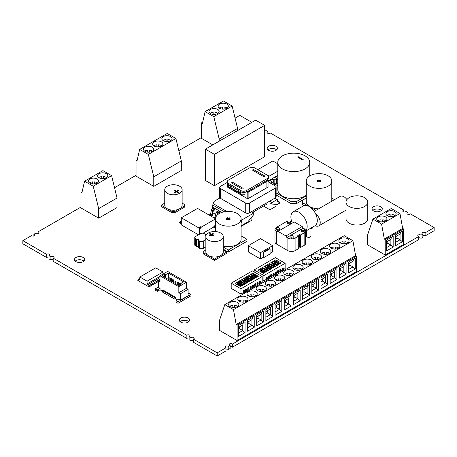 <?xml version="1.0" encoding="UTF-8"?>
<svg xmlns="http://www.w3.org/2000/svg" width="457" height="457" viewBox="0 0 457 457"><rect width="100%" height="100%" fill="white"/><g stroke="black" fill="none" stroke-linecap="round" stroke-linejoin="round"><path stroke-width="0.69" d="M224.084 109.08A5.113 2.953 0 0 0 222.353 109.08M227.186 108.041A5.113 2.953 0 0 0 226.838 107.818A5.113 2.953 0 0 0 224.119 107.001L224.119 109.08M222.325 109.08L222.325 107.001A5.113 2.953 0 0 0 219.257 108.041M226.838 104.087A5.113 2.953 0 0 0 221.262 103.448A5.113 2.953 0 0 0 218.109 106.173A5.113 2.953 0 0 0 219.606 108.263A5.113 2.953 0 0 0 225.175 108.903A5.113 2.953 0 0 0 228.334 106.173A5.113 2.953 0 0 0 226.838 104.087M210.42 113.565A5.113 2.953 0 0 0 215.995 114.204A5.113 2.953 0 0 0 219.149 111.474A5.113 2.953 0 0 0 217.652 109.389A5.113 2.953 0 0 0 212.082 108.749A5.113 2.953 0 0 0 208.923 111.474A5.113 2.953 0 0 0 210.42 113.565M232.15 106.024L213.785 116.632L205.107 111.622L223.473 101.014L232.15 106.024L237.577 128.434L237.577 130.576M218 113.342A5.113 2.953 0 0 0 217.652 113.119A5.113 2.953 0 0 0 214.933 112.302L214.933 114.381M214.904 114.387A5.113 2.953 0 0 0 213.173 114.387M213.139 114.381L213.139 112.302A5.113 2.953 0 0 0 210.071 113.342M242.021 302.083L242.021 299.998A5.113 2.953 0 0 0 238.954 301.043M343.07 243.747L343.07 241.662A5.113 2.953 0 0 0 340.002 242.701M338.74 248.008A5.113 2.953 0 0 0 338.391 247.785A5.113 2.953 0 0 0 335.672 246.963L335.672 249.048M331.165 248.225A5.113 2.953 0 0 0 336.735 248.865A5.113 2.953 0 0 0 339.894 246.14A5.113 2.953 0 0 0 338.391 244.049A5.113 2.953 0 0 0 332.822 243.41A5.113 2.953 0 0 0 329.663 246.14A5.113 2.953 0 0 0 331.165 248.225M283.62 279.833A5.113 2.953 0 0 0 283.271 279.61A5.113 2.953 0 0 0 280.552 278.793L280.552 280.872M260.393 291.475L260.393 289.395A5.113 2.953 0 0 0 257.325 290.435M308.092 264.957A5.113 2.953 0 0 0 306.361 264.957M292.8 274.526A5.113 2.953 0 0 0 292.457 274.309A5.113 2.953 0 0 0 289.732 273.486L289.732 275.571M311.188 263.912A5.113 2.953 0 0 0 310.84 263.689A5.113 2.953 0 0 0 308.121 262.872L308.121 264.951M237.697 306.344A5.113 2.953 0 0 0 237.349 306.121A5.113 2.953 0 0 0 234.63 305.305L234.63 307.384M329.554 253.309A5.113 2.953 0 0 0 329.211 253.087A5.113 2.953 0 0 0 326.487 252.27L326.487 254.349M256.063 295.736A5.113 2.953 0 0 0 255.72 295.519A5.113 2.953 0 0 0 252.995 294.696L252.995 296.782M297.147 270.258L297.147 268.173A5.113 2.953 0 0 0 294.079 269.213M320.374 258.611A5.113 2.953 0 0 0 320.026 258.388A5.113 2.953 0 0 0 317.307 257.571L317.307 259.65M326.458 254.355A5.113 2.953 0 0 0 324.727 254.355M324.699 254.349L324.699 252.27A5.113 2.953 0 0 0 321.631 253.309M329.211 249.356A5.113 2.953 0 0 0 323.636 248.717A5.113 2.953 0 0 0 320.483 251.441A5.113 2.953 0 0 0 321.979 253.532A5.113 2.953 0 0 0 327.549 254.172A5.113 2.953 0 0 0 330.708 251.441A5.113 2.953 0 0 0 329.211 249.356M274.434 285.134A5.113 2.953 0 0 0 274.086 284.911A5.113 2.953 0 0 0 271.367 284.094L271.367 286.173M243.781 302.083A5.113 2.953 0 0 0 242.056 302.083M317.272 259.656A5.113 2.953 0 0 0 315.547 259.656M302.003 269.213A5.113 2.953 0 0 0 301.66 268.996A5.113 2.953 0 0 0 298.935 268.173L298.935 270.258M298.907 270.258A5.113 2.953 0 0 0 297.176 270.258M301.66 265.26A5.113 2.953 0 0 0 296.085 264.62A5.113 2.953 0 0 0 292.926 267.351A5.113 2.953 0 0 0 294.428 269.436A5.113 2.953 0 0 0 299.998 270.076A5.113 2.953 0 0 0 303.157 267.351A5.113 2.953 0 0 0 301.66 265.26M232.842 307.384L232.842 305.305A5.113 2.953 0 0 0 229.774 306.344M271.338 286.179A5.113 2.953 0 0 0 269.607 286.179M333.884 249.048L333.884 246.963A5.113 2.953 0 0 0 330.817 248.008M280.518 280.872A5.113 2.953 0 0 0 278.793 280.872M234.601 307.39A5.113 2.953 0 0 0 232.87 307.39M339.368 278.147L339.368 267.288L346.098 263.403L346.098 274.257L339.368 278.147M265.249 290.435A5.113 2.953 0 0 0 264.9 290.212A5.113 2.953 0 0 0 262.181 289.395L262.181 291.475M252.967 296.782A5.113 2.953 0 0 0 251.236 296.782M289.704 275.571A5.113 2.953 0 0 0 287.973 275.571M339.368 274.806L343.818 272.235L340.745 270.458L339.368 271.258M22.85 240.645L22.85 243.775L46.763 257.582L46.763 254.452L22.85 240.645L31.63 235.578A1.674 0.965 0 0 0 33.51 236.075A1.674 0.965 0 0 0 34.795 235.132A1.674 0.965 0 0 0 33.887 234.275L35.789 233.173A1.674 0.965 0 0 0 37.668 233.676A1.674 0.965 0 0 0 38.954 232.733A1.674 0.965 0 0 0 38.04 231.876L80.946 207.101M262.152 291.48A5.113 2.953 0 0 0 260.421 291.48M264.9 286.482A5.113 2.953 0 0 0 259.33 285.842A5.113 2.953 0 0 0 256.171 288.573A5.113 2.953 0 0 0 257.668 290.658A5.113 2.953 0 0 0 263.243 291.298A5.113 2.953 0 0 0 266.402 288.573A5.113 2.953 0 0 0 264.9 286.482M276.039 280.055A5.113 2.953 0 0 0 281.609 280.695A5.113 2.953 0 0 0 284.768 277.965A5.113 2.953 0 0 0 283.271 275.879A5.113 2.953 0 0 0 277.696 275.24A5.113 2.953 0 0 0 274.543 277.965A5.113 2.953 0 0 0 276.039 280.055M237.097 325.081L356.511 256.137L355.603 255.617L352.895 240.69L233.481 309.635L224.804 304.625L219.377 320.768L219.377 330.302L237.097 340.528L237.097 325.081L236.195 324.561L355.603 255.617M269.579 286.173L269.579 284.094A5.113 2.953 0 0 0 266.505 285.134M237.349 302.391A5.113 2.953 0 0 0 231.779 301.751A5.113 2.953 0 0 0 228.62 304.476A5.113 2.953 0 0 0 230.117 306.567A5.113 2.953 0 0 0 235.692 307.207A5.113 2.953 0 0 0 238.845 304.476A5.113 2.953 0 0 0 237.349 302.391M246.883 301.043A5.113 2.953 0 0 0 246.534 300.82A5.113 2.953 0 0 0 243.815 299.998L243.815 302.083M246.534 297.084A5.113 2.953 0 0 0 240.959 296.444A5.113 2.953 0 0 0 237.806 299.175A5.113 2.953 0 0 0 239.302 301.26A5.113 2.953 0 0 0 244.878 301.9A5.113 2.953 0 0 0 248.031 299.175A5.113 2.953 0 0 0 246.534 297.084M287.944 275.571L287.944 273.486A5.113 2.953 0 0 0 284.877 274.526M251.207 296.782L251.207 294.696A5.113 2.953 0 0 0 248.14 295.736M340.745 268.373L340.745 270.458M306.333 264.951L306.333 262.872A5.113 2.953 0 0 0 303.265 263.912M320.026 254.658A5.113 2.953 0 0 0 314.45 254.018A5.113 2.953 0 0 0 311.297 256.743A5.113 2.953 0 0 0 312.794 258.833A5.113 2.953 0 0 0 318.369 259.473A5.113 2.953 0 0 0 321.522 256.743A5.113 2.953 0 0 0 320.026 254.658M310.84 259.959A5.113 2.953 0 0 0 305.27 259.319A5.113 2.953 0 0 0 302.111 262.05A5.113 2.953 0 0 0 303.608 264.135A5.113 2.953 0 0 0 309.183 264.774A5.113 2.953 0 0 0 312.337 262.05A5.113 2.953 0 0 0 310.84 259.959M347.577 238.748A5.113 2.953 0 0 0 342.007 238.108A5.113 2.953 0 0 0 338.848 240.839A5.113 2.953 0 0 0 340.345 242.924A5.113 2.953 0 0 0 345.92 243.564A5.113 2.953 0 0 0 349.074 240.839A5.113 2.953 0 0 0 347.577 238.748M352.895 240.69L344.218 235.681L224.804 304.625M292.457 270.573A5.113 2.953 0 0 0 286.882 269.933A5.113 2.953 0 0 0 283.723 272.663A5.113 2.953 0 0 0 285.225 274.748A5.113 2.953 0 0 0 290.795 275.388A5.113 2.953 0 0 0 293.954 272.663A5.113 2.953 0 0 0 292.457 270.573M274.086 281.181A5.113 2.953 0 0 0 268.516 280.541A5.113 2.953 0 0 0 265.357 283.266A5.113 2.953 0 0 0 266.854 285.357A5.113 2.953 0 0 0 272.429 285.996A5.113 2.953 0 0 0 275.582 283.266A5.113 2.953 0 0 0 274.086 281.181M255.72 291.783A5.113 2.953 0 0 0 250.145 291.143A5.113 2.953 0 0 0 246.991 293.874A5.113 2.953 0 0 0 248.488 295.959A5.113 2.953 0 0 0 254.058 296.599A5.113 2.953 0 0 0 257.217 293.874A5.113 2.953 0 0 0 255.72 291.783M408.032 214.327L408.032 212.516A1.674 0.965 0 0 0 406.947 213.425A1.674 0.965 0 0 0 408.324 214.373A1.674 0.965 0 0 0 410.186 213.762L434.15 227.597L434.15 230.728L425.119 235.943A1.674 0.965 0 0 0 422.862 235.526M344.367 264.403L343.818 266.597L343.818 272.235L346.098 274.257M315.513 259.65L315.513 257.571A5.113 2.953 0 0 0 312.445 258.611M343.818 266.597L339.368 269.167M335.644 249.048A5.113 2.953 0 0 0 333.913 249.048M136.957 161.195L139.671 149.399L148.348 154.409L153.769 176.819L153.769 186.353L136.055 176.122L136.055 160.675L136.957 161.195M139.671 149.399L167.222 133.495L175.899 138.505L181.32 160.91L153.769 176.819M181.32 160.91L181.32 170.444L153.769 186.353M148.348 154.409L175.899 138.505M144.983 151.341A5.113 2.953 0 0 0 150.559 151.981A5.113 2.953 0 0 0 153.712 149.256A5.113 2.953 0 0 0 152.215 147.165A5.113 2.953 0 0 0 146.64 146.526A5.113 2.953 0 0 0 143.487 149.256A5.113 2.953 0 0 0 144.983 151.341M163.355 140.739A5.113 2.953 0 0 0 168.924 141.379A5.113 2.953 0 0 0 172.083 138.648A5.113 2.953 0 0 0 170.581 136.563A5.113 2.953 0 0 0 165.011 135.923A5.113 2.953 0 0 0 161.852 138.648A5.113 2.953 0 0 0 163.355 140.739M154.169 146.04A5.113 2.953 0 0 0 159.739 146.68A5.113 2.953 0 0 0 162.898 143.955A5.113 2.953 0 0 0 161.401 141.864A5.113 2.953 0 0 0 155.826 141.224A5.113 2.953 0 0 0 152.672 143.955A5.113 2.953 0 0 0 154.169 146.04M152.564 151.118A5.113 2.953 0 0 0 152.215 150.901A5.113 2.953 0 0 0 149.496 150.079L149.496 152.164M149.462 152.164A5.113 2.953 0 0 0 147.737 152.164M147.702 152.164L147.702 150.079A5.113 2.953 0 0 0 144.635 151.118M170.929 140.516A5.113 2.953 0 0 0 170.581 140.293A5.113 2.953 0 0 0 167.862 139.476L167.862 141.556M167.833 141.561A5.113 2.953 0 0 0 166.102 141.561M166.074 141.556L166.074 139.476A5.113 2.953 0 0 0 163.006 140.516M156.888 146.857L156.888 144.778A5.113 2.953 0 0 0 153.82 145.817M161.744 145.817A5.113 2.953 0 0 0 161.401 145.594A5.113 2.953 0 0 0 158.676 144.778L158.676 146.857M158.648 146.863A5.113 2.953 0 0 0 156.917 146.863M137.231 159.996L136.055 160.675M272.606 316.69L265.877 320.574L265.877 309.72L272.606 305.83L272.606 316.69L270.327 314.667L270.327 309.029L265.877 311.6M265.877 317.232L270.327 314.667L267.254 312.891L265.877 313.685M270.875 306.83L270.327 309.029M267.254 310.8L267.254 312.891M230.139 346.794A1.674 0.965 0 0 1 232.39 347.211L418.703 239.645L418.703 236.515L232.39 344.081A1.674 0.965 0 0 0 230.511 343.584A1.674 0.965 0 0 0 229.231 344.521A1.674 0.965 0 0 0 230.139 345.383L230.139 348.514L228.237 349.611L228.237 346.48A1.674 0.965 0 0 0 226.352 345.983A1.674 0.965 0 0 0 225.073 346.926A1.674 0.965 0 0 0 225.981 347.783L225.981 350.913L217.201 355.986L193.288 342.179L193.288 339.048A1.674 0.965 0 0 0 194.196 338.186A1.674 0.965 0 0 0 192.917 337.249A1.674 0.965 0 0 0 191.032 337.746L189.129 336.643A1.674 0.965 0 0 0 190.038 335.786A1.674 0.965 0 0 0 188.758 334.844A1.674 0.965 0 0 0 186.873 335.341L53.178 258.154A1.674 0.965 0 0 0 54.086 257.291A1.674 0.965 0 0 0 52.801 256.354A1.674 0.965 0 0 0 50.921 256.851L49.019 255.754A1.674 0.965 0 0 0 49.927 254.892A1.674 0.965 0 0 0 48.648 253.955A1.674 0.965 0 0 0 46.763 254.452M193.288 340.459A1.674 0.965 0 0 0 191.032 340.876L189.129 339.779L189.129 336.643M189.129 338.06A1.674 0.965 0 0 0 186.873 338.477L53.178 261.284L53.178 258.154M53.178 259.565A1.674 0.965 0 0 0 50.921 259.982L49.019 258.885L49.019 255.754M49.019 257.165A1.674 0.965 0 0 0 46.763 257.582M434.15 227.597L425.119 232.813A1.674 0.965 0 0 0 423.233 232.316A1.674 0.965 0 0 0 421.954 233.253A1.674 0.965 0 0 0 422.862 234.115L422.862 237.246L420.96 238.343A1.674 0.965 0 0 0 418.703 237.926M228.237 349.611A1.674 0.965 0 0 0 225.981 349.194M83.917 261.124A5.113 2.953 0 0 0 83.197 260.604A5.113 2.953 0 0 0 75.245 261.124M188.775 321.665A5.113 2.953 0 0 0 188.055 321.14A5.113 2.953 0 0 0 180.104 321.665M381.498 210.397A5.113 2.953 0 0 0 380.778 209.877A5.113 2.953 0 0 0 372.826 210.397M276.639 149.856A5.113 2.953 0 0 0 275.919 149.336A5.113 2.953 0 0 0 267.968 149.856M238.32 333.142L242.776 330.571L242.776 324.938L238.32 327.503M239.702 326.709L239.702 328.8L242.776 330.571L245.055 332.593L238.32 336.483L238.32 325.624L245.055 321.739L245.055 332.593M238.32 329.594L239.702 328.8M243.324 322.739L242.776 324.938M247.505 320.323L254.241 316.438L254.241 327.292L247.505 331.182L247.505 320.323M247.505 327.84L251.956 325.27L254.241 327.292M252.51 317.438L251.956 319.632L247.505 322.202M247.505 324.293L248.882 323.493L251.956 325.27L251.956 319.632M248.882 321.408L248.882 323.493M256.691 315.022L263.421 311.137L263.421 321.991L256.691 325.875L256.691 315.022M256.691 322.539L261.141 319.969L261.141 314.33L256.691 316.901M258.068 316.107L258.068 318.192L261.141 319.969L263.421 321.991M256.691 318.986L258.068 318.192M261.69 312.137L261.141 314.33M237.577 128.434L219.206 139.037L213.785 116.632M202.668 122.213L201.491 122.893L201.491 138.345L212.808 144.875M205.107 111.622L202.394 123.419L201.491 122.893M219.206 141.184L219.206 139.037M344.829 243.747A5.113 2.953 0 0 0 343.098 243.747M225.981 347.783L217.201 352.85L193.288 339.048M217.201 352.85L217.201 355.986M278.759 280.872L278.759 278.793A5.113 2.953 0 0 0 275.691 279.833M425.119 235.943L425.119 232.813M236.195 324.561L233.481 309.635M347.926 242.701A5.113 2.953 0 0 0 347.577 242.484A5.113 2.953 0 0 0 344.858 241.662L344.858 243.747M402.354 230.922L402.354 241.782L395.619 245.666L395.619 234.812L402.354 230.922M393.169 236.229L393.169 247.083L386.433 250.967L386.433 240.114L393.169 236.229M403.577 244.415L403.577 228.963L402.674 228.443L399.961 213.516L391.283 208.506L372.918 219.109L367.491 235.252L367.491 244.786L385.211 255.017L403.577 244.415M385.211 255.017L385.211 239.571L403.577 228.963M395.619 242.324L400.069 239.759L402.354 241.782M400.623 231.922L400.069 234.121L395.619 236.692M396.996 235.898L396.996 237.983L400.069 239.759L400.069 234.121M395.619 238.777L396.996 237.983M386.433 247.631L390.889 245.061L393.169 247.083M391.438 237.229L390.889 239.422L386.433 241.993M387.816 241.199L387.816 243.284L390.889 245.061L390.889 239.422M386.433 244.078L387.816 243.284M385.211 239.571L384.308 239.045L402.674 228.443M399.961 213.516L381.595 224.119L372.918 219.109M381.595 224.119L384.308 239.045M394.648 211.574A5.113 2.953 0 0 0 389.073 210.934A5.113 2.953 0 0 0 385.919 213.665A5.113 2.953 0 0 0 387.416 215.75A5.113 2.953 0 0 0 392.986 216.39A5.113 2.953 0 0 0 396.145 213.665A5.113 2.953 0 0 0 394.648 211.574M385.462 216.875A5.113 2.953 0 0 0 379.893 216.235A5.113 2.953 0 0 0 376.734 218.966A5.113 2.953 0 0 0 378.23 221.051A5.113 2.953 0 0 0 383.806 221.691A5.113 2.953 0 0 0 386.959 218.966A5.113 2.953 0 0 0 385.462 216.875M394.997 215.527A5.113 2.953 0 0 0 394.648 215.304A5.113 2.953 0 0 0 391.929 214.487L391.929 216.567M390.135 216.567L390.135 214.487A5.113 2.953 0 0 0 387.068 215.527M391.895 216.572A5.113 2.953 0 0 0 390.164 216.572M382.715 221.874A5.113 2.953 0 0 0 380.984 221.874M380.949 221.874L380.949 219.788A5.113 2.953 0 0 0 377.882 220.828M385.811 220.828A5.113 2.953 0 0 0 385.462 220.611A5.113 2.953 0 0 0 382.743 219.788L382.743 221.874M237.097 340.528L356.511 271.589L356.511 256.137M348.548 272.84L348.548 261.987L355.283 258.102L355.283 268.956L348.548 272.84M330.183 283.449L330.183 272.589L336.918 268.705L336.918 279.558L330.183 283.449M320.997 288.75L320.997 277.896L327.732 274.006L327.732 284.865L320.997 288.75M311.817 294.051L311.817 283.197L318.546 279.307L318.546 290.166L311.817 294.051M302.631 299.352L302.631 288.498L309.36 284.614L309.36 295.468L302.631 299.352M293.428 304.665L293.428 293.811L300.158 289.927L300.158 300.78L293.428 304.665M284.243 309.972L284.243 299.112L290.978 295.228L290.978 306.081L284.243 309.972M275.057 315.273L275.057 304.419L281.792 300.529L281.792 311.383L275.057 315.273M330.183 276.559L331.559 275.765L331.559 273.674M330.183 280.107L334.633 277.536L334.633 271.904L330.183 274.468M336.918 279.558L334.633 277.536L331.559 275.765M335.181 269.704L334.633 271.904M326.001 275.005L325.447 277.205L320.997 279.775M320.997 285.408L325.447 282.837L327.732 284.865M320.997 281.86L322.374 281.066L325.447 282.837L325.447 277.205M322.374 278.976L322.374 281.066M316.815 280.307L316.267 282.506L311.817 285.077M311.817 290.709L316.267 288.144L318.546 290.166M311.817 287.162L313.194 286.368L316.267 288.144L316.267 282.506M313.194 284.283L313.194 286.368M302.631 292.463L304.008 291.669L304.008 289.584M302.631 296.016L307.081 293.445L307.081 287.807L302.631 290.378M309.36 295.468L307.081 293.445L304.008 291.669M307.63 285.614L307.081 287.807M353.552 259.102L353.004 261.295L348.548 263.866M348.548 269.504L353.004 266.934L355.283 268.956M348.548 265.951L349.931 265.157L353.004 266.934L353.004 261.295M349.931 263.072L349.931 265.157M298.427 290.926L297.878 293.12L293.428 295.69M293.428 301.329L297.878 298.758L300.158 300.78M293.428 297.775L294.805 296.981L297.878 298.758L297.878 293.12M294.805 294.896L294.805 296.981M289.247 296.227L288.693 298.421L284.243 300.992M284.243 306.63L288.693 304.059L290.978 306.081M284.243 303.082L285.619 302.288L288.693 304.059L288.693 298.421M285.619 300.198L285.619 302.288M275.057 308.384L276.439 307.59L276.439 305.499M275.057 311.931L279.513 309.36L279.513 303.728L275.057 306.293M281.792 311.383L279.513 309.36L276.439 307.59M280.061 301.529L279.513 303.728M81.849 193.014L80.946 192.488L80.946 207.935L98.666 218.166L98.666 208.632L93.239 186.228L84.562 181.218L81.849 193.014M82.129 191.809L80.946 192.488M235.081 118.117L239.799 115.393L251.841 122.339M191.032 340.876L191.032 337.746M94.359 183.982A5.113 2.953 0 0 0 92.628 183.982M92.6 183.977L92.6 181.897A5.113 2.953 0 0 0 89.532 182.937M97.113 178.984A5.113 2.953 0 0 0 91.537 178.344A5.113 2.953 0 0 0 88.378 181.069A5.113 2.953 0 0 0 89.88 183.16A5.113 2.953 0 0 0 95.45 183.8A5.113 2.953 0 0 0 98.609 181.069A5.113 2.953 0 0 0 97.113 178.984M97.455 182.937A5.113 2.953 0 0 0 97.113 182.714A5.113 2.953 0 0 0 94.388 181.897L94.388 183.977M106.641 177.636A5.113 2.953 0 0 0 106.292 177.413A5.113 2.953 0 0 0 103.573 176.591L103.573 178.676M99.06 177.853A5.113 2.953 0 0 0 104.636 178.493A5.113 2.953 0 0 0 107.789 175.768A5.113 2.953 0 0 0 106.292 173.683A5.113 2.953 0 0 0 100.723 173.037A5.113 2.953 0 0 0 97.564 175.768A5.113 2.953 0 0 0 99.06 177.853M101.785 178.676L101.785 176.591A5.113 2.953 0 0 0 98.718 177.636M103.545 178.676A5.113 2.953 0 0 0 101.814 178.676M230.139 345.383L228.237 346.48M267.871 133.318L267.871 131.599A1.674 0.965 0 0 0 266.962 132.456A1.674 0.965 0 0 0 268.242 133.398A1.674 0.965 0 0 0 270.127 132.896L403.874 210.117A1.674 0.965 0 0 0 402.788 211.02A1.674 0.965 0 0 0 404.165 211.974A1.674 0.965 0 0 0 406.033 211.363L408.032 212.516M186.873 338.477L186.873 335.341M422.862 234.115L420.96 235.212A1.674 0.965 0 0 0 419.075 234.715A1.674 0.965 0 0 0 417.795 235.658A1.674 0.965 0 0 0 418.703 236.515M420.96 238.343L420.96 235.212M38.04 233.596L38.04 231.876M114.536 187.713L136.055 175.288M178.824 150.593L201.491 137.506M232.39 347.211L232.39 344.081M403.874 211.928L403.874 210.117M50.921 259.982L50.921 256.851M217.652 214.71L217.926 213.39L219.514 212.471L219.514 211.637L217.372 212.876L216.818 215.555M215.595 218.075L214.961 218.446M33.887 235.995L33.887 234.275M213.693 217.715L215.127 216.886L216.11 212.145L218.252 210.906L219.514 211.637M84.562 181.218L102.934 170.61L111.611 175.619L117.032 198.03L117.032 207.564L98.666 218.166M83.197 257.474A5.113 2.953 0 0 0 77.627 256.834A5.113 2.953 0 0 0 74.468 259.559A5.113 2.953 0 0 0 75.965 261.644A5.113 2.953 0 0 0 81.54 262.284A5.113 2.953 0 0 0 84.694 259.559A5.113 2.953 0 0 0 83.197 257.474M180.823 322.185A5.113 2.953 0 0 0 186.399 322.825A5.113 2.953 0 0 0 189.552 320.1A5.113 2.953 0 0 0 188.055 318.009A5.113 2.953 0 0 0 182.486 317.369A5.113 2.953 0 0 0 179.327 320.1A5.113 2.953 0 0 0 180.823 322.185M373.546 210.917A5.113 2.953 0 0 0 379.121 211.557A5.113 2.953 0 0 0 382.275 208.832A5.113 2.953 0 0 0 380.778 206.741A5.113 2.953 0 0 0 375.208 206.101A5.113 2.953 0 0 0 372.049 208.832A5.113 2.953 0 0 0 373.546 210.917M275.919 146.206A5.113 2.953 0 0 0 270.35 145.566A5.113 2.953 0 0 0 267.191 148.291A5.113 2.953 0 0 0 268.687 150.376A5.113 2.953 0 0 0 274.263 151.016A5.113 2.953 0 0 0 277.416 148.291A5.113 2.953 0 0 0 275.919 146.206M264.666 131.016A1.674 0.965 0 0 0 265.968 130.496L267.871 131.599M117.032 198.03L98.666 208.632M111.611 175.619L93.239 186.228M214.424 154.38L264.666 125.372L255.629 120.157L205.387 149.159L214.424 154.38L214.424 185.696L205.387 180.475L205.387 149.159M264.666 125.372L264.666 156.688L214.424 185.696M268.345 176.139A1.28 0.737 0 0 0 268.408 175.905A1.28 0.737 0 0 0 267.328 175.174M200.28 228.34L201.183 227.815L200.28 227.295L200.28 226.666L199.372 227.192L200.28 227.712L200.28 228.34M199.915 227.506L200.28 227.295M201.183 227.815L201.183 227.192L200.28 226.666M247.991 191.266L265.98 180.881L266.882 181.4L248.894 191.791L247.9 191.215L246.814 191.843L247.808 192.414L248.894 191.791L248.894 198.247L247.808 198.869L227.74 187.284L227.74 184.108M266.882 181.4L266.882 187.758L248.894 198.144M264.443 175.802A0.765 0.446 0 0 1 264.666 176.116A0.765 0.446 0 0 1 264.192 176.528A0.765 0.446 0 0 1 263.358 176.431L252.87 170.375A0.765 0.446 0 0 1 252.647 170.061A0.765 0.446 0 0 1 253.121 169.656A0.765 0.446 0 0 1 253.955 169.753L264.443 175.802L264.443 176.431M231.356 182.8A0.765 0.446 180 0 1 231.133 182.486A0.765 0.446 180 0 1 231.608 182.075A0.765 0.446 180 0 1 232.442 182.172L242.93 188.227A0.765 0.446 180 0 1 243.153 188.541A0.765 0.446 180 0 1 242.678 188.947A0.765 0.446 180 0 1 241.844 188.85L231.356 182.8M246.546 190.523A4.09 2.359 180 0 1 240.759 190.523L228.466 183.423A4.09 2.359 180 0 1 227.266 181.755A4.09 2.359 180 0 1 228.466 180.081L249.254 168.079A4.09 2.359 180 0 1 255.04 168.079L267.334 175.18A4.09 2.359 180 0 1 268.533 176.848A4.09 2.359 180 0 1 267.334 178.516L246.546 190.523L246.546 191.774A4.09 2.359 180 0 1 240.759 191.774L231.448 186.399L232.35 188.592L230.437 187.484L230.334 185.759M228.466 183.423L228.466 186.764L242.93 195.116L245.003 193.917L245.003 192.334M227.266 181.755L227.266 183.006A4.09 2.359 180 0 0 228.466 184.674L231.448 186.399M237.777 190.049L238.68 192.243L232.35 188.592M241.102 226.438L251.876 220.217L251.876 216.921M268.533 176.848L268.533 178.099A4.09 2.359 180 0 1 267.334 179.772L267.334 180.309M265.98 180.881L267.334 179.772L267.334 178.516M242.93 192.431L242.93 195.116M221.908 212.391L212.574 207.004L213.025 203.508L214.333 201.24M247.808 192.414L247.808 198.869M217.372 212.876L216.11 212.145M215.801 217.275L215.127 216.886M240.696 191.74L240.593 193.351L238.68 192.243L238.68 190.575M267.065 180.149L268.059 180.726L268.059 187.181L266.882 187.758M265.98 180.778L266.974 181.349L268.059 180.726M251.516 211.66L253.864 213.013L253.864 214.476L247.791 221.948L241.102 225.809M266.882 202.788L266.882 204.142L252.692 212.339M240.593 193.351L240.862 191.831M227.266 182.446L220.417 186.399A2.559 1.474 0 0 0 219.668 187.444L219.668 197.253A2.559 1.474 0 0 0 220.417 198.298L245.729 212.911A2.559 1.474 0 0 0 249.345 212.911L275.377 197.881A2.559 1.474 0 0 0 276.131 196.836L276.131 187.027A2.559 1.474 0 0 0 275.377 185.982L269.556 182.623M219.668 187.444A2.559 1.474 0 0 0 220.417 188.484L245.729 203.097A2.559 1.474 0 0 0 249.345 203.097L275.377 188.067A2.559 1.474 0 0 0 276.131 187.027M364.583 206.524A10.865 6.272 0 0 0 367.765 202.085A10.865 6.272 0 0 0 361.059 196.293A10.865 6.272 0 0 0 349.217 197.653A10.865 6.272 0 0 0 346.029 202.085A10.865 6.272 0 0 0 352.741 207.884A10.865 6.272 0 0 0 364.583 206.524M346.029 202.085L346.029 218.789A10.865 6.272 0 0 0 352.741 224.581A10.865 6.272 0 0 0 364.583 223.222A10.865 6.272 0 0 0 367.765 218.789L367.765 202.085M260.461 252.692L272.629 245.666L260.461 238.64L248.294 245.666L260.461 252.692L260.461 258.953L248.294 251.927L248.294 245.666M263.472 251.996L263.935 252.264L263.935 257.48L270.081 253.932L270.081 248.711L269.619 248.448L263.472 251.996L263.472 257.217L260.461 258.953M272.629 245.666L272.629 251.927L270.081 253.401M271.372 264.346L272.458 264.969L273.726 264.237L272.64 263.615L271.372 264.626M275.594 264.414L276.022 264.169L276.022 262.912L274.937 262.289L273.669 263.301M273.726 264.237L273.726 265.494L273.297 265.74M272.458 264.969L272.458 265.254M205.85 236.555A8.694 5.021 0 0 0 208.398 240.102A8.694 5.021 0 0 0 217.869 241.187A8.694 5.021 0 0 0 223.239 236.555A8.694 5.021 0 0 0 220.691 233.001A8.694 5.021 0 0 0 211.214 231.916A8.694 5.021 0 0 0 205.85 236.555L205.85 252.001A8.694 5.021 0 0 0 208.398 255.549L203.696 252.835L203.696 251.167L205.85 249.922M205.85 239.548L203.268 241.033L203.268 248.345A2.559 1.474 0 0 1 199.658 248.345L198.481 247.665L198.481 239.314L196.67 239.314L195.499 238.634L195.499 245.94L196.67 246.62L196.67 239.314M195.499 245.94A2.559 1.474 0 0 1 194.751 244.901L194.751 237.594A2.559 1.474 0 0 1 195.499 236.549L200.56 233.624A2.559 1.474 0 0 1 204.176 233.624L205.347 234.304L205.347 235.349L206.107 235.349M194.751 237.594A2.559 1.474 0 0 0 195.499 238.634M203.268 241.033A2.559 1.474 0 0 1 199.658 241.033L198.481 240.359M198.481 246.62L196.67 246.62M205.85 246.854L203.268 248.345M219.28 223.999A12.785 7.381 0 0 0 233.213 225.598A12.785 7.381 0 0 0 241.102 218.777A12.785 7.381 0 0 0 237.36 213.556A12.785 7.381 0 0 0 223.427 211.957A12.785 7.381 0 0 0 215.533 218.777A12.785 7.381 0 0 0 219.28 223.999M227.415 219.823L228.317 219.297L229.225 219.823L230.128 219.297L229.225 218.777L230.128 218.257L229.225 217.732L228.317 218.257L227.415 217.732L226.512 218.257L227.415 218.777L226.512 219.297L227.415 219.823L227.415 217.732M223.239 246.009A12.785 7.381 0 0 0 241.102 239.234L241.102 218.777M266.837 268.219L265.568 268.945L264.489 268.322L265.751 267.591L266.837 268.219L266.837 269.47L266.414 269.716M223.239 247.054L228.317 249.985L228.317 252.075L223.239 249.139M228.317 249.985L246.94 239.234L246.94 241.325L228.317 252.075M246.94 239.234L241.102 235.863M229.225 219.823L229.225 217.732M228.317 219.297L228.317 218.257M265.568 268.945L265.568 269.23M269.133 266.888L267.865 267.619L266.785 266.997L268.048 266.265L269.133 266.888L269.133 268.145L268.71 268.39M267.865 267.619L267.865 267.905M208.398 255.549A8.694 5.021 0 0 0 220.691 255.549L214.544 259.096L208.398 255.549M223.239 249.922L226.838 252.001L226.838 253.252L214.544 260.353L203.696 254.086L203.696 252.835M270.161 266.294L269.076 265.671L270.344 264.94L271.429 265.563L270.161 266.58M214.544 259.096L214.544 260.353M226.838 252.001L220.691 255.549A8.694 5.021 0 0 0 223.239 252.001L223.239 236.555M260.776 270.464L259.776 269.162L258.022 270.173L263.449 273.303L265.203 272.292L263.752 272.503L262.244 271.629M263.752 272.503L262.906 272.989M262.724 272.886L263.421 272.486L262.244 271.806M210.026 233.527L209.3 233.944L210.746 234.778L209.3 235.612L210.026 236.029L211.471 235.195L212.916 236.029L213.642 235.612L212.191 234.778L213.642 233.944L212.916 233.527L211.471 234.361L210.026 233.527L210.026 233.944L211.471 234.778L212.916 233.944L213.276 234.15M271.429 265.563L271.429 266.819L271.007 267.065M212.191 234.778L212.191 235.195L213.276 235.823M209.66 234.15L210.026 233.944M209.66 235.823L210.746 235.195L210.746 234.778M212.916 233.944L212.916 233.527M211.471 234.778L211.471 234.361M201.183 227.192L215.533 218.903M215.533 231.568L215.533 218.777L197.567 208.403L181.298 217.795L199.372 228.232L200.28 227.712M181.298 217.795L181.298 224.895L198.487 234.818M199.372 228.232L199.372 234.31M215.533 227.232L213.836 226.249L213.836 226.98L202.999 233.241M213.836 226.249L214.744 225.729L215.533 226.186M181.298 223.119L179.487 222.073L179.487 222.805L181.298 223.85M179.487 222.073L180.389 221.554L181.298 222.073M215.533 227.963L213.836 226.98M275.965 261.695L277.233 260.964L278.319 261.587L277.051 262.318L275.965 261.975M182.137 203.131L184.291 204.37L184.291 207.295L174.888 212.722L171.998 212.722L161.15 206.461L161.15 205.204L164.749 203.131M174.888 212.722L174.888 211.471L184.291 206.044M174.888 211.471L171.998 211.471L171.998 212.722M171.998 211.471L161.15 205.204M164.749 189.758L164.749 205.204A8.694 5.021 0 0 0 167.296 208.758A8.694 5.021 0 0 0 179.59 208.758A8.694 5.021 0 0 0 182.137 205.204L182.137 189.758A8.694 5.021 0 0 0 179.59 186.21A8.694 5.021 0 0 0 170.118 185.119A8.694 5.021 0 0 0 164.749 189.758A8.694 5.021 0 0 0 167.296 193.305A8.694 5.021 0 0 0 176.768 194.396A8.694 5.021 0 0 0 182.137 189.758M176.516 191.117L175.071 190.283L174.346 190.7L175.796 191.534L174.346 192.368L175.071 192.785L176.516 191.951L177.962 192.785L178.687 192.368L177.242 191.534L178.687 190.7L177.962 190.283L176.516 191.117L176.516 191.534L177.962 190.7L178.327 190.906M177.242 191.534L177.242 191.951L178.327 192.574M174.711 190.906L175.071 190.7L176.516 191.534M174.711 192.574L175.796 191.951L175.796 191.534M175.071 190.7L175.071 190.283M177.962 190.7L177.962 190.283M276.022 262.912L274.754 263.929M274.754 263.643L273.669 263.021M278.319 261.587L278.319 262.844L277.89 263.083M278.016 202.268L278.25 203.114L279.838 202.194L278.57 201.468L278.016 201.783L278.016 204.496L271.944 204.039L269.956 202.891L269.956 209.78L276.028 206.273L276.028 204.348M214.333 201.183L219.96 197.938M278.016 201.783L277.113 201.263L277.268 199.503L277.862 201.691M213.025 205.176L224.41 211.751M241.102 221.388L241.679 221.719L241.679 220.051L253.864 213.013M213.025 203.508L226.781 211.448M241.102 219.72L241.679 220.051M266.974 181.349L266.974 187.81M269.596 201.223L271.944 202.577L277.113 199.595L274.766 198.235M271.944 204.039L271.944 202.577M269.956 209.78L263.535 206.073M162.972 274.08L162.972 272.006L155.74 267.831L139.831 277.016L147.063 281.192L147.063 283.906L148.148 284.528L148.148 286.202L149.051 286.933L137.843 280.461L138.745 280.775L138.745 279.101L139.831 279.73L139.831 277.016M138.745 279.73L137.843 280.25M162.972 272.006L147.063 281.192M139.831 278.479L138.745 279.101M160.007 276.434L147.063 283.906M158.328 281.369L149.051 286.722M158.328 281.575L149.051 286.933M160.007 279.353L148.148 286.202M160.007 277.685L148.148 284.528M180.738 283.431L183.537 281.809L168.405 273.075L165.605 274.691L164.697 274.171L161.989 275.737L178.927 285.516L181.64 283.951L180.738 283.431L180.738 284.471M186.422 282.277L167.599 271.412L160.007 275.794L178.83 286.659L186.422 282.277L186.422 288.333L178.83 292.714L180.509 293.685L180.509 300.158L178.79 299.164L176.082 300.729L176.082 302.191L178.013 303.311L178.013 301.849L176.082 300.729M168.405 273.075L168.405 276.856M165.605 274.691L165.605 277.822M164.697 274.171L164.697 277.302M178.83 286.659L178.83 292.714M160.007 275.794L160.007 281.849L158.328 280.878L158.328 287.35L160.041 288.338L157.334 289.904L155.397 288.79L155.397 290.252L157.334 291.366L157.334 289.904M162.486 291.212L160.041 289.801L160.041 288.338M162.486 290.583L163.206 290.166L175.625 297.336L175.625 298.798L174.905 299.215L162.486 292.046L162.486 290.583L174.905 297.758L174.905 299.215M177.527 299.895L175.625 298.798M180.509 300.158L188.101 295.77L188.101 289.298L186.422 288.333M178.35 282.552L177.265 282.346L178.35 282.552L178.35 285.185M177.265 282.346L177.265 284.557M177.984 282.763L177.984 284.974M168.439 276.833L169.164 277.25L168.804 277.456L168.079 277.039L168.439 276.833M169.164 277.25L169.164 279.878M168.804 277.456L168.804 279.673M168.079 277.039L168.079 279.256M171.101 278.787L171.461 278.576L170.375 278.364L171.101 278.787L171.101 280.998M170.375 278.364L170.375 280.581M171.461 278.576L171.461 281.204M180.646 283.877L179.561 283.671L180.646 283.877L180.646 284.522M180.281 284.088L180.281 284.734M179.561 283.671L179.561 285.151M173.397 280.112L173.757 279.901L172.672 279.695L173.397 280.112L173.397 282.323M172.672 279.695L172.672 281.906M173.757 279.901L173.757 282.535M175.694 281.438L174.968 281.021L176.054 281.226L175.694 281.438L175.694 283.648M176.054 281.226L176.054 283.86M174.968 281.021L174.968 283.231M160.007 279.907L158.328 280.878M188.101 289.298L180.509 293.685M174.905 297.758L175.625 297.336M160.041 289.801L157.334 291.366M158.328 287.099L155.397 288.79M178.013 303.311L191.032 295.793L191.032 294.331L189.095 293.217L188.101 293.788M191.032 294.331L178.013 301.849M262.192 269.647L263.455 268.916L264.54 269.544L263.278 270.27L262.192 269.927M265.203 272.292L259.776 269.162M278.976 263.712L281.272 263.015L279.518 264.026L274.097 260.896L275.851 259.879L276.851 261.181M281.272 263.015L275.851 259.879M271.801 262.221L277.222 265.351L278.976 264.34L273.554 261.21L271.801 262.221M269.504 263.546L274.925 266.677L276.679 265.666L271.258 262.535L269.504 263.546M274.383 266.991L268.962 263.86L267.208 264.871L272.629 268.002L274.383 266.991L272.938 267.196L271.429 266.328M272.086 268.316L266.665 265.186L264.911 266.197L270.333 269.327L272.086 268.316L270.641 268.522L269.133 267.653M262.615 267.522L268.036 270.653L269.79 269.641L264.369 266.511L262.615 267.522M260.319 268.847L265.745 271.978L267.499 270.967L262.072 267.836L260.319 268.847M285.139 263.283L275.377 257.645L254.155 269.904L263.918 275.537L285.139 263.283L285.139 268.505L283.289 269.573M263.918 275.537L263.918 280.758L266.134 279.478L266.134 277.393L266.494 277.599L266.494 279.69L266.134 279.478M266.494 279.69L267.214 279.273L267.214 277.182L266.134 277.393M267.214 278.85L268.43 278.153L268.43 276.068L268.79 276.274L268.79 278.364L268.43 278.153M268.79 278.364L269.51 277.942L269.51 275.857L268.43 276.068M269.51 277.525L270.721 276.828L270.721 274.743L271.087 274.948L271.087 277.039L270.721 276.828M271.087 277.039L271.806 276.616L271.806 274.531L270.721 274.743M271.806 276.199L273.018 275.502L273.018 273.412L273.383 273.623L273.383 275.708L273.018 275.502M273.383 275.708L274.103 275.291L274.103 273.206L273.018 273.412M274.103 274.874L275.314 274.177L275.314 272.086L275.68 272.298L275.68 274.383L275.314 274.177M275.68 274.383L276.399 273.966L276.399 271.881L275.314 272.086M276.399 273.549L277.61 272.852L277.61 270.761L277.976 270.972L277.976 273.058L277.61 272.852M277.976 273.058L278.696 272.64L278.696 270.555L277.61 270.761M278.696 272.223L279.907 271.527L279.907 269.436L280.272 269.647L280.272 271.732L279.907 271.527M280.272 271.732L280.992 271.315L280.992 269.23L279.907 269.436M280.992 270.898L282.203 270.201L282.203 268.11L282.563 268.322L282.563 270.407L282.203 270.201M282.563 270.407L283.289 269.99L283.289 267.905L282.203 268.11M264.54 269.544L264.54 270.795L264.117 271.041M254.155 269.904L254.155 271.904M263.278 270.27L263.278 270.555M262.181 279.758L263.918 280.758M278.319 262.352L279.827 263.221M278.319 262.529L279.49 263.203L278.799 263.609M278.976 264.34L276.679 265.037M274.554 262.507L273.554 261.21M277.53 264.546L276.022 263.678M276.502 264.934L277.193 264.534L276.022 263.855M274.383 266.362L276.679 265.666M271.258 262.535L272.258 263.832M273.726 265.003L275.234 265.871M273.726 265.18L274.903 265.86L274.206 266.26M269.961 265.157L268.962 263.86M272.938 267.196L272.086 267.688M271.909 267.585L272.606 267.185L271.429 266.505M267.665 266.482L266.665 265.186M270.641 268.522L269.79 269.013M269.613 268.91L270.31 268.51L269.133 267.831M269.79 269.641L267.499 270.338M265.368 267.808L264.369 266.511M268.345 269.847L266.837 268.979M267.316 270.236L268.013 269.836L266.837 269.156M267.499 270.967L265.203 271.664M263.072 269.139L262.072 267.836M266.048 271.178L264.54 270.304M265.02 271.561L265.717 271.161L264.54 270.481M279.313 263.312L278.319 262.735M263.238 272.589L262.244 272.018M262.244 270.87L260.981 271.601L259.896 270.972L261.158 270.241L262.244 270.87L262.244 272.121L261.821 272.366M276.022 264.06L277.016 264.637M274.72 265.963L273.726 265.386M272.423 267.288L271.429 266.711M270.127 268.613L269.133 268.036M267.831 269.938L266.837 269.367M265.534 271.264L264.54 270.693M231.196 283.157L231.196 288.378L240.959 294.011L240.959 288.795L262.181 276.542L252.418 270.904L231.196 283.157L240.959 288.795M260.33 282.832L262.181 281.758L262.181 276.542M243.17 290.646L243.535 290.858L243.535 292.943L244.255 292.526L244.255 290.441L243.895 290.229L243.17 290.646L243.17 292.737L240.959 294.011M246.552 289.115L245.826 289.532L245.826 291.617L246.552 291.2L246.552 289.115L246.192 288.904L245.466 289.321L245.466 291.412L244.255 292.109M248.848 287.79L248.122 288.207L248.122 290.292L248.848 289.875L248.848 287.79L248.488 287.579L247.763 287.996L247.763 290.086L246.552 290.783M251.144 286.459L250.419 286.882L250.419 288.967L251.144 288.55L251.144 286.459L250.784 286.253L250.059 286.67L250.059 288.755L248.848 289.458M253.441 285.134L252.715 285.556L252.715 287.642L253.441 287.225L253.441 285.134L253.081 284.928L252.355 285.345L252.355 287.43L251.144 288.133M255.737 283.808L255.012 284.225L255.012 286.316L255.737 285.899L255.737 283.808L255.377 283.603L254.652 284.02L254.652 286.105L253.441 286.807M258.034 282.483L257.308 282.9L257.308 284.991L258.034 284.574L258.034 282.483L257.668 282.277L256.948 282.694L256.948 284.78L255.737 285.482M260.33 281.158L259.605 281.575L259.605 283.666L260.33 283.249L260.33 281.158L259.964 280.952L259.245 281.369L259.245 283.454L258.034 284.157M242.239 285.551L236.817 282.415L235.064 283.431L240.485 286.562L242.239 285.551L240.793 285.756L239.285 284.888M256.017 276.971L258.314 276.268L256.56 277.279L251.133 274.149L252.887 273.137L253.892 274.44M258.314 276.268L252.887 273.137M248.837 275.474L254.263 278.604L256.017 277.593L250.59 274.463L248.837 275.474M246.546 276.799L251.967 279.935L253.721 278.919L248.294 275.788L246.546 276.799M251.424 280.244L246.003 277.113L244.249 278.124L249.671 281.261L251.424 280.244L249.979 280.455L248.471 279.581M249.128 281.569L243.707 278.439L241.953 279.456L247.374 282.586L249.128 281.569L247.683 281.78L246.174 280.906M239.657 280.781L245.078 283.911L246.831 282.894L241.41 279.764L239.657 280.781M237.36 282.106L242.781 285.237L244.535 284.225L239.114 281.089L237.36 282.106M237.817 283.717L236.817 282.415M240.793 285.756L239.942 286.248M239.765 286.145L240.462 285.739L239.285 285.065M240.279 285.848L239.285 285.271M239.285 284.123L238.017 284.854L236.932 284.225L238.2 283.5L239.285 284.123L239.285 285.374L238.857 285.619M236.932 284.225L236.932 284.511M255.354 275.605L256.868 276.479M255.354 275.782L256.531 276.462L255.834 276.862M256.348 276.565L255.354 275.994M255.354 274.846L254.092 275.577L253.007 274.948L254.269 274.217L255.354 274.846L255.354 276.097L254.932 276.342M251.596 275.765L250.59 274.463M256.017 277.593L254.572 277.805L253.058 276.931M254.572 277.805L253.721 278.296M253.538 278.187L254.235 277.787L253.058 277.108M253.058 277.319L254.052 277.89M253.058 276.171L251.796 276.902L250.71 276.274L251.978 275.542L253.058 276.171L253.058 277.422L252.635 277.667M248.294 275.788L249.299 277.091M250.762 278.256L252.275 279.13L253.721 278.919M251.424 279.621L252.275 279.13M250.762 278.433L251.938 279.113L251.241 279.513M251.761 279.216L250.762 278.644M250.762 277.496L249.499 278.227L248.414 277.599L249.682 276.868L250.762 277.496L250.762 278.747L250.339 278.993M248.414 277.599L248.414 277.885M247.003 278.416L246.003 277.113M249.979 280.455L249.128 280.946M248.945 280.844L249.642 280.438L248.471 279.758M249.465 280.541L248.471 279.97M248.471 278.821L247.203 279.553L246.117 278.924L247.386 278.193L248.471 278.821L248.471 280.072L248.042 280.318M246.117 278.924L246.117 279.21M244.706 279.741L243.707 278.439M247.683 281.78L246.831 282.272M246.649 282.169L247.346 281.763L246.174 281.084M247.168 281.872L246.174 281.295M246.174 280.147L244.906 280.878L243.821 280.25L245.089 279.518L246.174 280.147L246.174 281.398L245.746 281.643M243.821 280.25L243.821 280.535M242.41 281.066L241.41 279.764M246.831 282.894L245.386 283.106L243.878 282.232M245.386 283.106L244.535 283.597M244.358 283.494L245.049 283.089L243.878 282.415M244.872 283.197L243.878 282.62M242.61 282.203L241.525 281.575L242.793 280.844L243.878 281.472L242.61 282.483M241.525 281.575L241.525 281.86M243.878 281.472L243.878 282.723L243.45 282.969M240.114 282.392L239.114 281.089M244.535 284.225L243.09 284.431L241.582 283.563M243.09 284.431L242.239 284.922M242.061 284.82L242.753 284.414L241.582 283.74M242.576 284.522L241.582 283.946M241.582 282.797L240.313 283.529L239.228 282.9L240.496 282.169L241.582 282.797L241.582 284.048L241.153 284.294M239.228 282.9L239.228 283.186M306.379 230.716L306.379 236.023A2.302 1.331 0 0 0 307.053 236.96A2.302 1.331 0 0 0 309.458 237.269A2.302 1.331 0 0 0 310.983 236.023L310.983 228.06L305.642 231.145M310.983 228.06L314.902 225.798A11.505 6.644 -120 0 0 317.289 220.531A11.505 6.644 -120 0 0 312.262 208.952A11.505 6.644 -120 0 0 303.397 205.867L293.274 211.717A11.505 6.644 -120 0 0 290.892 216.984A11.505 6.644 -120 0 0 291.755 221.691M305.642 230.968A11.505 6.644 -120 0 0 307.161 226.375A11.505 6.644 -120 0 0 302.14 214.796A11.505 6.644 -120 0 0 293.274 211.717M292.709 236.955A1.599 0.925 0 0 0 293.177 236.303A1.599 0.925 0 0 0 292.189 235.452A1.599 0.925 0 0 0 290.446 235.652A1.599 0.925 0 0 0 289.978 236.303A1.599 0.925 0 0 0 290.966 237.154A1.599 0.925 0 0 0 292.709 236.955M278.93 229.003A1.599 0.925 0 0 0 279.398 228.351A1.599 0.925 0 0 0 278.416 227.495A1.599 0.925 0 0 0 276.674 227.695A1.599 0.925 0 0 0 276.205 228.351A1.599 0.925 0 0 0 277.188 229.203A1.599 0.925 0 0 0 278.93 229.003M290.178 222.508A1.599 0.925 0 0 0 290.646 221.856A1.599 0.925 0 0 0 289.658 221.005A1.599 0.925 0 0 0 287.916 221.205A1.599 0.925 0 0 0 287.447 221.856A1.599 0.925 0 0 0 288.436 222.708A1.599 0.925 0 0 0 290.178 222.508M303.951 230.465A1.599 0.925 0 0 0 304.419 229.808A1.599 0.925 0 0 0 303.437 228.957A1.599 0.925 0 0 0 301.694 229.157A1.599 0.925 0 0 0 301.226 229.808A1.599 0.925 0 0 0 302.214 230.665A1.599 0.925 0 0 0 303.951 230.465M286.876 237.531L303.151 228.14L304.145 228.711A5.113 2.953 0 0 1 305.642 230.802A5.113 2.953 0 0 1 304.145 232.887L300.529 234.978L299.621 234.452L297.815 235.498L298.718 236.018L295.102 238.108L295.102 250.636A5.113 2.953 0 0 1 287.87 250.636L276.479 244.055A5.113 2.953 0 0 1 274.983 241.97L274.983 229.443A5.113 2.953 0 0 0 276.479 231.533L277.096 231.888L277.999 231.368L285.973 235.966L286.876 237.531L287.87 238.108A5.113 2.953 0 0 0 295.102 238.108M301.226 229.808L301.226 230.854A1.599 0.925 0 0 0 302.214 231.705A1.599 0.925 0 0 0 303.951 231.505A1.599 0.925 0 0 0 304.419 230.854L304.419 229.808M289.978 236.303L289.978 237.349A1.599 0.925 0 0 0 290.966 238.2A1.599 0.925 0 0 0 292.709 238A1.599 0.925 0 0 0 293.177 237.349L293.177 236.303M276.205 228.351L276.205 229.391A1.599 0.925 0 0 0 277.188 230.242A1.599 0.925 0 0 0 278.93 230.042A1.599 0.925 0 0 0 279.398 229.391L279.398 228.351M287.447 221.856L287.447 222.902A1.599 0.925 0 0 0 288.436 223.753A1.599 0.925 0 0 0 290.178 223.553A1.599 0.925 0 0 0 290.646 222.902L290.646 221.856M298.718 236.018L298.718 248.545L295.102 250.636M299.621 234.452L299.621 246.98L298.718 247.5M300.529 234.978L300.529 247.5L299.621 246.98M304.145 232.887L304.145 245.415L300.529 247.5M304.145 245.415A5.113 2.953 0 0 0 305.642 243.33L305.642 230.802M290.401 221.365A5.113 2.953 0 0 1 292.754 222.136L293.365 222.49M303.151 228.14L302.243 226.575L294.274 221.971L277.999 231.368M287.659 221.399A5.113 2.953 0 0 0 285.522 222.136L276.479 227.358A5.113 2.953 0 0 0 274.983 229.443M285.973 235.966L302.243 226.575M263.935 257.48L263.472 257.217M270.081 248.711L263.935 252.264M243.535 292.943L243.17 292.737M244.255 290.441L243.535 290.858M245.826 291.617L245.466 291.412M245.466 289.321L245.826 289.532M248.122 290.292L247.763 290.086M247.763 287.996L248.122 288.207M250.419 288.967L250.059 288.755M250.059 286.67L250.419 286.882M252.715 287.642L252.355 287.43M252.355 285.345L252.715 285.556M255.012 286.316L254.652 286.105M254.652 284.02L255.012 284.225M257.308 284.991L256.948 284.78M256.948 282.694L257.308 282.9M259.605 283.666L259.245 283.454M259.245 281.369L259.605 281.575M267.214 277.182L266.494 277.599M269.51 275.857L268.79 276.274M271.806 274.531L271.087 274.948M274.103 273.206L273.383 273.623M276.399 271.881L275.68 272.298M278.696 270.555L277.976 270.972M280.992 269.23L280.272 269.647M283.289 267.905L282.563 268.322M312.577 227.14L312.577 227.735A1.023 0.588 180 0 1 312.28 228.152A1.023 0.588 180 0 1 310.983 228.22M303.962 205.604L302.528 204.776L302.528 200.223L306.23 198.087M306.23 197.978L296.467 203.616L291.046 203.616L276.131 195.002M275.045 184.868L277.485 183.463L277.485 183.046L275.045 184.451L275.045 184.868L273.777 184.137L273.777 180.172L271.989 179.138L269.83 180.389M278.016 204.079L279.838 203.034L279.838 202.194M210.369 215.79L211.802 214.961L212.779 210.22L214.921 208.986L214.921 209.82L213.333 210.74L212.356 215.481L211.088 216.207M215.641 214.413L212.905 212.831M346.937 199.578A7.415 4.279 -120 0 0 340.208 196.367L314.199 211.38M315.159 225.638A7.415 4.279 -120 0 0 318.7 225.907A7.415 4.279 -120 0 0 320.231 222.513A7.415 4.279 -120 0 0 315.598 213.825M328.052 186.216A12.785 7.381 0 0 0 331.799 180.995A12.785 7.381 0 0 0 323.904 174.18A12.785 7.381 0 0 0 309.972 175.779A12.785 7.381 0 0 0 306.23 180.995A12.785 7.381 0 0 0 314.119 187.816A12.785 7.381 0 0 0 328.052 186.216M320.82 181.52L319.917 180.995L320.82 180.475L319.917 179.955L319.015 180.475L318.112 179.955L317.204 180.475L318.112 180.995L317.204 181.52L318.112 182.04L319.015 181.52L319.917 182.04L320.82 181.52M305.053 168.907A15.978 9.226 0 0 0 309.737 162.384A15.978 9.226 0 0 0 299.872 153.86A15.978 9.226 0 0 0 282.455 155.86A15.978 9.226 0 0 0 277.776 162.384A15.978 9.226 0 0 0 287.642 170.912A15.978 9.226 0 0 0 305.053 168.907M303.185 159.499L298.535 156.814L297.884 156.814L297.827 157.225L302.471 159.91L303.185 159.876L303.185 159.499L298.535 156.814M306.23 180.995L306.23 201.457A12.785 7.381 0 0 0 318.615 208.832M334.513 199.652L331.799 198.087M302.528 202.691L308.138 205.924M310.166 207.101L315.89 210.403M277.776 162.384L277.776 189.524A15.978 9.226 0 0 0 287.642 198.047A15.978 9.226 0 0 0 305.053 196.047A15.978 9.226 0 0 0 306.23 195.293M275.811 186.313L277.776 185.182M306.23 195.893L296.467 201.531L291.046 201.531L276.131 192.917M296.467 201.531L296.467 203.616M291.046 201.531L291.046 203.616M319.917 182.04L319.917 179.955M319.015 181.52L319.015 180.475M318.112 182.04L318.112 179.955M297.73 157.139L298.535 157.019M277.776 163.829L272.812 160.961L257.759 169.65M277.776 171.204L268.505 176.562M277.776 175.796L274.794 177.522M277.776 179.161L276.582 179.852M273.777 181.469L271.618 182.714M268.059 180.995L274.428 177.31L276.582 178.556L276.582 182.52L277.485 183.046M277.776 175.379L274.428 177.31M268.059 181.326L269.921 182.4L269.921 182.829M271.618 183.811L271.618 181.418L269.47 180.178M269.921 182.4L271.618 181.418M271.989 179.138L271.989 178.721L274.143 179.967L276.582 178.556M274.143 179.967L274.143 183.931L275.045 184.451M274.143 183.931L276.582 182.52M277.268 199.503L275.851 198.864M241.679 221.719L241.102 222.719M212.574 207.004L212.574 208.883M214.921 208.986L213.659 208.255L211.517 209.495L212.779 210.22M209.1 215.064L210.534 214.236L211.517 209.495M210.534 214.236L211.802 214.961M253.955 169.753L253.955 171.004M232.442 182.172L232.442 183.423M240.759 190.523L240.759 191.774M242.93 188.227L242.93 188.85M199.658 241.033L199.658 248.345M275.377 188.067L275.377 197.881M245.729 203.097L245.729 212.911M249.345 203.097L249.345 212.911M220.417 188.484L220.417 198.298M276.479 231.533L276.479 244.055M287.87 238.108L287.87 250.636M309.737 175.916L309.737 162.384M331.799 201.223L331.799 180.995M346.029 210.129L318.7 225.907"/></g></svg>
